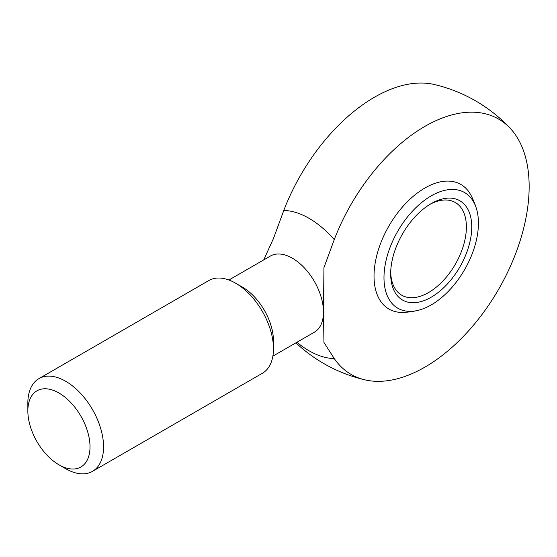 <?xml version="1.0" encoding="UTF-8"?>
<svg xmlns="http://www.w3.org/2000/svg" width="557" height="557" viewBox="0 0 557 557"><rect width="100%" height="100%" fill="white"/><g stroke="black" fill="none" stroke-linecap="round" stroke-linejoin="round"><path stroke-width="0.84" d="M323.944 267.652L323.478 312.059L323.944 342.437L334.256 358.562A147.438 85.124 120 0 0 364.877 379.839A147.438 85.124 120 0 0 472.914 325.887A147.438 85.124 120 0 0 529.15 186.567A147.438 85.124 120 0 0 510.184 128.284A147.438 85.124 120 0 0 334.256 239.621L323.944 267.652L323.944 342.437M476.409 208.541A80.312 80.312 0 0 0 471.201 195.702A71.944 41.538 120 0 0 424.894 188.015A71.944 41.538 120 0 0 375.181 263.015A71.944 41.538 120 0 0 403.832 312.386A80.312 80.312 0 0 0 417.555 310.479A66.777 38.551 -60 0 1 397.816 231.127A66.777 38.551 -60 0 1 476.409 208.541A66.777 38.551 -60 0 1 431.209 304.923A66.777 38.551 -60 0 1 417.555 310.479M65.705 468.709L58.938 464.796L65.705 468.709A53.542 30.913 -120 0 0 92.476 471.361L262.375 373.267A53.542 30.913 -120 0 0 273.466 348.759L273.466 340.94A43.961 25.378 -120 0 0 242.379 287.099L235.604 283.186A53.542 30.913 -120 0 0 208.833 280.533L38.941 378.628A53.542 30.913 -120 0 0 27.85 403.136L27.85 410.955A43.961 25.378 -120 0 0 58.938 464.796A43.961 25.378 -120 0 0 90.018 446.846A43.961 25.378 -120 0 0 58.938 393.005A43.961 25.378 -120 0 0 27.85 410.955M272.867 356.153L314.371 332.188A43.961 25.378 -120 0 0 323.478 312.059A43.961 25.378 -120 0 0 304.289 267.82A43.961 25.378 -120 0 0 270.417 256.046L228.906 280.011M273.466 348.759A53.542 30.913 -120 0 0 235.604 283.186M263.712 259.917L273.466 238.507L283.778 210.483A147.438 85.124 -60 0 1 434.425 84.532A151.692 151.692 0 0 1 510.316 128.423M92.476 471.361A53.542 30.913 -120 0 0 92.476 409.534A53.542 30.913 -120 0 0 38.941 378.628M429.844 204.405A53.542 30.913 -60 0 1 455.299 202.49A53.542 30.913 -60 0 1 463.508 245.393A53.542 30.913 -60 0 1 428.528 292.571A53.542 30.913 -60 0 1 401.757 295.224A53.542 30.913 -60 0 1 390.694 272.22M431.209 297.208A57.322 33.1 -60 0 1 390.673 273.807A57.322 33.1 -60 0 1 431.209 203.597A57.322 33.1 -60 0 1 471.744 226.998A57.322 33.1 -60 0 1 431.209 297.208M334.256 239.621A81.106 46.83 -120 0 0 283.778 210.483M296.909 342.27A81.106 46.83 -120 0 0 334.256 358.562M295.906 342.847A151.692 151.692 0 0 0 364.863 379.839"/></g></svg>
